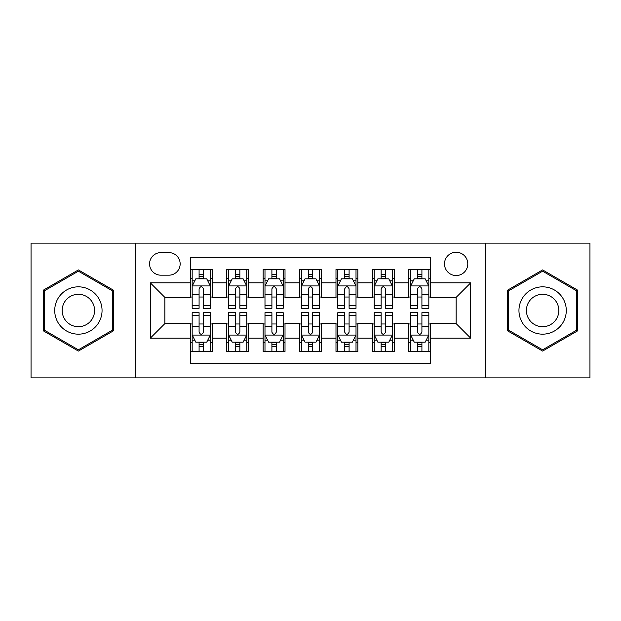<?xml version="1.0" encoding="UTF-8"?>
<svg xmlns="http://www.w3.org/2000/svg" width="621" height="621" viewBox="0 0 621 621"><rect width="100%" height="100%" fill="white"/><g stroke="black" fill="none" stroke-linecap="round" stroke-linejoin="round"><path stroke-width="0.93" d="M456.14 252.242A11.652 11.652 0 0 0 444.489 263.894A11.652 11.652 0 0 0 456.14 275.545A11.652 11.652 0 0 0 467.792 263.894A11.652 11.652 0 0 0 456.14 252.242M485.273 377.863L589.95 377.863L589.95 243.137L485.273 243.137L485.273 377.863L135.727 377.863L135.727 243.137L31.05 243.137L31.05 377.863L135.727 377.863M430.656 269.537L408.804 269.537L408.804 282.827L394.242 282.827L394.242 297.389L408.804 297.389L408.804 282.827M394.242 282.827L394.242 269.537L372.398 269.537L372.398 282.827L357.836 282.827L357.836 297.389L372.398 297.389L372.398 282.827M357.836 282.827L357.836 269.537L335.984 269.537L335.984 282.827L321.422 282.827L321.422 297.389L335.984 297.389L335.984 282.827M321.422 282.827L321.422 269.537L299.578 269.537L299.578 282.827L285.016 282.827L285.016 297.389L299.578 297.389L299.578 282.827M285.016 282.827L285.016 269.537L263.164 269.537L263.164 282.827L248.602 282.827L248.602 297.389L263.164 297.389L263.164 282.827M248.602 282.827L248.602 269.537L226.758 269.537L226.758 297.389L212.196 297.389L212.196 269.537L190.344 269.537M190.344 351.463L212.196 351.463L212.196 323.611L226.758 323.611L226.758 351.463L248.602 351.463L248.602 323.611L263.164 323.611L263.164 338.173L248.602 338.173M263.164 338.173L263.164 351.463L285.016 351.463L285.016 323.611L299.578 323.611L299.578 338.173L285.016 338.173M299.578 338.173L299.578 351.463L321.422 351.463L321.422 323.611L335.984 323.611L335.984 338.173L321.422 338.173M335.984 338.173L335.984 351.463L357.836 351.463L357.836 323.611L372.398 323.611L372.398 338.173L357.836 338.173M372.398 338.173L372.398 351.463L394.242 351.463L394.242 323.611L408.804 323.611L408.804 338.173L394.242 338.173M160.855 275.181L168.865 275.181A11.287 11.287 0 0 0 180.152 263.894A11.287 11.287 0 0 0 168.865 252.607L160.855 252.607A11.287 11.287 0 0 0 149.568 263.894A11.287 11.287 0 0 0 160.855 275.181M485.273 243.137L135.727 243.137M430.656 282.827L430.656 257.342L190.344 257.342L190.344 297.389L164.86 297.389L164.86 323.611L190.344 323.611L190.344 363.658L430.656 363.658L430.656 323.611L456.14 323.611L456.14 297.389L430.656 297.389L430.656 282.827L470.702 282.827L470.702 338.173L430.656 338.173M190.344 338.173L150.298 338.173L150.298 282.827L190.344 282.827M408.804 338.173L408.804 351.463L430.656 351.463M190.344 278.643L192.168 278.643M199.085 278.643L203.455 278.643M210.372 278.643L212.196 278.643M190.344 297.024L192.168 297.024M199.085 297.024L203.455 297.024M210.372 297.024L212.196 297.024M190.344 323.976L192.168 323.976M199.085 323.976L203.455 323.976M210.372 323.976L212.196 323.976M190.344 342.357L192.168 342.357M199.085 342.357L203.455 342.357M210.372 342.357L212.196 342.357M226.758 297.024L228.575 297.024M235.491 297.024L239.861 297.024M246.785 297.024L248.602 297.024M226.758 278.643L228.575 278.643M235.491 278.643L239.861 278.643M246.785 278.643L248.602 278.643M226.758 323.976L228.575 323.976M235.491 323.976L239.861 323.976M246.785 323.976L248.602 323.976M226.758 342.357L228.575 342.357M235.491 342.357L239.861 342.357M246.785 342.357L248.602 342.357M263.164 323.976L264.988 323.976M271.905 323.976L276.275 323.976M283.192 323.976L285.016 323.976M263.164 342.357L264.988 342.357M271.905 342.357L276.275 342.357M283.192 342.357L285.016 342.357M263.164 278.643L264.988 278.643M271.905 278.643L276.275 278.643M283.192 278.643L285.016 278.643M263.164 297.024L264.988 297.024M271.905 297.024L276.275 297.024M283.192 297.024L285.016 297.024M299.578 323.976L301.395 323.976M308.319 323.976L312.681 323.976M319.605 323.976L321.422 323.976M299.578 342.357L301.395 342.357M308.319 342.357L312.681 342.357M319.605 342.357L321.422 342.357M299.578 278.643L301.395 278.643M308.319 278.643L312.681 278.643M319.605 278.643L321.422 278.643M299.578 297.024L301.395 297.024M308.319 297.024L312.681 297.024M319.605 297.024L321.422 297.024M335.984 323.976L337.808 323.976M344.725 323.976L349.095 323.976M356.012 323.976L357.836 323.976M335.984 342.357L337.808 342.357M344.725 342.357L349.095 342.357M356.012 342.357L357.836 342.357M335.984 278.643L337.808 278.643M344.725 278.643L349.095 278.643M356.012 278.643L357.836 278.643M335.984 297.024L337.808 297.024M344.725 297.024L349.095 297.024M356.012 297.024L357.836 297.024M372.398 323.976L374.215 323.976M381.139 323.976L385.509 323.976M392.425 323.976L394.242 323.976M372.398 342.357L374.215 342.357M381.139 342.357L385.509 342.357M392.425 342.357L394.242 342.357M372.398 278.643L374.215 278.643M381.139 278.643L385.509 278.643M392.425 278.643L394.242 278.643M372.398 297.024L374.215 297.024M381.139 297.024L385.509 297.024M392.425 297.024L394.242 297.024M408.804 323.976L410.628 323.976M417.545 323.976L421.915 323.976M428.832 323.976L430.656 323.976M408.804 342.357L410.628 342.357M417.545 342.357L421.915 342.357M428.832 342.357L430.656 342.357M408.804 278.643L410.628 278.643M417.545 278.643L421.915 278.643M428.832 278.643L430.656 278.643M408.804 297.024L410.628 297.024M417.545 297.024L421.915 297.024M428.832 297.024L430.656 297.024M164.86 297.389L150.298 282.827M164.86 323.611L150.298 338.173M470.702 282.827L456.14 297.389M470.702 338.173L456.14 323.611M78.386 351.075L113.519 330.783L113.519 290.217L78.386 269.925L43.245 290.217L43.245 330.783L78.386 351.075M577.755 290.217L542.614 269.925L507.481 290.217L507.481 330.783L542.614 351.075L577.755 330.783L577.755 290.217M203.455 274.272L199.085 274.272M210.372 305.346L203.455 305.346L203.455 308.319L210.372 308.319L210.372 286.102L206.731 278.821L195.809 278.821L192.168 286.102L192.168 308.319L199.085 308.319L199.085 305.346L192.168 305.346M192.168 286.102L192.168 269.537M210.372 286.102L210.372 269.537M199.085 278.821L199.085 269.537M203.455 269.537L203.455 278.821M203.455 305.346L203.455 288.835C201.996 286.033 200.544 286.033 199.085 288.835L199.085 305.346M199.085 346.728L203.455 346.728M192.168 315.654L199.085 315.654L199.085 312.681L192.168 312.681L192.168 334.898L195.809 342.179L206.731 342.179L210.372 334.898L210.372 312.681L203.455 312.681L203.455 315.654L210.372 315.654M210.372 334.898L210.372 351.463M192.168 334.898L192.168 351.463M203.455 342.179L203.455 351.463M199.085 351.463L199.085 342.179M199.085 315.654L199.085 332.165C200.536 334.967 201.996 334.967 203.455 332.165L203.455 315.654M78.386 286.832A23.668 23.668 0 0 0 54.718 310.5A23.668 23.668 0 0 0 78.386 334.168A23.668 23.668 0 0 0 102.054 310.5A23.668 23.668 0 0 0 78.386 286.832M78.386 294.3A16.2 16.2 0 0 0 62.178 310.5A16.2 16.2 0 0 0 78.386 326.7A16.2 16.2 0 0 0 94.586 310.5A16.2 16.2 0 0 0 78.386 294.3M112.424 330.155L78.386 349.809L44.339 330.155L44.339 290.845L78.386 271.191L112.424 290.845L112.424 330.155M522.121 298.67A23.668 23.668 0 0 0 530.784 330.993A23.668 23.668 0 0 0 563.115 322.33A23.668 23.668 0 0 0 554.452 290.007A23.668 23.668 0 0 0 522.121 298.67M528.587 302.396A16.2 16.2 0 0 0 534.518 324.535A16.2 16.2 0 0 0 556.649 318.604A16.2 16.2 0 0 0 550.718 296.465A16.2 16.2 0 0 0 528.587 302.396M576.661 290.845L576.661 330.155L542.614 349.809L508.576 330.155L508.576 290.845L542.614 271.191L576.661 290.845M239.861 274.272L235.491 274.272M246.785 305.346L239.861 305.346L239.861 308.319L246.785 308.319L246.785 286.102L243.137 278.821L232.215 278.821L228.575 286.102L228.575 308.319L235.491 308.319L235.491 305.346L228.575 305.346M228.575 286.102L228.575 269.537M246.785 286.102L246.785 269.537M235.491 278.821L235.491 269.537M239.861 269.537L239.861 278.821M239.861 305.346L239.861 288.835C238.41 286.033 236.95 286.033 235.491 288.835L235.491 305.346M276.275 274.272L271.905 274.272M283.192 305.346L276.275 305.346L276.275 308.319L283.192 308.319L283.192 286.102L279.551 278.821L268.629 278.821L264.988 286.102L264.988 308.319L271.905 308.319L271.905 305.346L264.988 305.346M264.988 286.102L264.988 269.537M283.192 286.102L283.192 269.537M271.905 278.821L271.905 269.537M276.275 269.537L276.275 278.821M276.275 305.346L276.275 288.835C274.824 286.033 273.364 286.033 271.905 288.835L271.905 305.346M312.681 274.272L308.319 274.272M319.605 305.346L312.681 305.346L312.681 308.319L319.605 308.319L319.605 286.102L315.965 278.821L305.035 278.821L301.395 286.102L301.395 308.319L308.319 308.319L308.319 305.346L301.395 305.346M301.395 286.102L301.395 269.537M319.605 286.102L319.605 269.537M308.319 278.821L308.319 269.537M312.681 269.537L312.681 278.821M312.681 305.346L312.681 288.835C311.23 286.033 309.77 286.033 308.319 288.835L308.319 305.346M349.095 274.272L344.725 274.272M356.012 305.346L349.095 305.346L349.095 308.319L356.012 308.319L356.012 286.102L352.371 278.821L341.449 278.821L337.808 286.102L337.808 308.319L344.725 308.319L344.725 305.346L337.808 305.346M337.808 286.102L337.808 269.537M356.012 286.102L356.012 269.537M344.725 278.821L344.725 269.537M349.095 269.537L349.095 278.821M349.095 305.346L349.095 288.835C347.644 286.033 346.184 286.033 344.725 288.835L344.725 305.346M235.491 346.728L239.861 346.728M228.575 315.654L235.491 315.654L235.491 312.681L228.575 312.681L228.575 334.898L232.215 342.179L243.137 342.179L246.785 334.898L246.785 312.681L239.861 312.681L239.861 315.654L246.785 315.654M246.785 334.898L246.785 351.463M228.575 334.898L228.575 351.463M239.861 342.179L239.861 351.463M235.491 351.463L235.491 342.179M235.491 315.654L235.491 332.165C236.95 334.967 238.402 334.967 239.861 332.165L239.861 315.654M271.905 346.728L276.275 346.728M264.988 315.654L271.905 315.654L271.905 312.681L264.988 312.681L264.988 334.898L268.629 342.179L279.551 342.179L283.192 334.898L283.192 312.681L276.275 312.681L276.275 315.654L283.192 315.654M283.192 334.898L283.192 351.463M264.988 334.898L264.988 351.463M276.275 342.179L276.275 351.463M271.905 351.463L271.905 342.179M271.905 315.654L271.905 332.165C273.356 334.967 274.816 334.967 276.275 332.165L276.275 315.654M308.319 346.728L312.681 346.728M301.395 315.654L308.319 315.654L308.319 312.681L301.395 312.681L301.395 334.898L305.035 342.179L315.965 342.179L319.605 334.898L319.605 312.681L312.681 312.681L312.681 315.654L319.605 315.654M319.605 334.898L319.605 351.463M301.395 334.898L301.395 351.463M312.681 342.179L312.681 351.463M308.319 351.463L308.319 342.179M308.319 315.654L308.319 332.165C309.77 334.967 311.23 334.967 312.681 332.165L312.681 315.654M344.725 346.728L349.095 346.728M337.808 315.654L344.725 315.654L344.725 312.681L337.808 312.681L337.808 334.898L341.449 342.179L352.371 342.179L356.012 334.898L356.012 312.681L349.095 312.681L349.095 315.654L356.012 315.654M356.012 334.898L356.012 351.463M337.808 334.898L337.808 351.463M349.095 342.179L349.095 351.463M344.725 351.463L344.725 342.179M344.725 315.654L344.725 332.165C346.176 334.967 347.636 334.967 349.095 332.165L349.095 315.654M385.509 274.272L381.139 274.272M392.425 305.346L385.509 305.346L385.509 308.319L392.425 308.319L392.425 286.102L388.785 278.821L377.863 278.821L374.215 286.102L374.215 308.319L381.139 308.319L381.139 305.346L374.215 305.346M374.215 286.102L374.215 269.537M392.425 286.102L392.425 269.537M381.139 278.821L381.139 269.537M385.509 269.537L385.509 278.821M385.509 305.346L385.509 288.835C384.05 286.033 382.598 286.033 381.139 288.835L381.139 305.346M381.139 346.728L385.509 346.728M374.215 315.654L381.139 315.654L381.139 312.681L374.215 312.681L374.215 334.898L377.863 342.179L388.785 342.179L392.425 334.898L392.425 312.681L385.509 312.681L385.509 315.654L392.425 315.654M392.425 334.898L392.425 351.463M374.215 334.898L374.215 351.463M385.509 342.179L385.509 351.463M381.139 351.463L381.139 342.179M381.139 315.654L381.139 332.165C382.59 334.967 384.05 334.967 385.509 332.165L385.509 315.654M421.915 274.272L417.545 274.272M428.832 305.346L421.915 305.346L421.915 308.319L428.832 308.319L428.832 286.102L425.191 278.821L414.269 278.821L410.628 286.102L410.628 308.319L417.545 308.319L417.545 305.346L410.628 305.346M410.628 286.102L410.628 269.537M428.832 286.102L428.832 269.537M417.545 278.821L417.545 269.537M421.915 269.537L421.915 278.821M421.915 305.346L421.915 288.835C420.464 286.033 419.004 286.033 417.545 288.835L417.545 305.346M417.545 346.728L421.915 346.728M410.628 315.654L417.545 315.654L417.545 312.681L410.628 312.681L410.628 334.898L414.269 342.179L425.191 342.179L428.832 334.898L428.832 312.681L421.915 312.681L421.915 315.654L428.832 315.654M428.832 334.898L428.832 351.463M410.628 334.898L410.628 351.463M421.915 342.179L421.915 351.463M417.545 351.463L417.545 342.179M417.545 315.654L417.545 332.165C419.004 334.967 420.456 334.967 421.915 332.165L421.915 315.654M226.758 338.173L212.196 338.173M226.758 282.827L212.196 282.827M210.278 285.924L192.254 285.924M192.168 280.824L194.808 280.824M207.732 280.824L210.372 280.824M199.085 294.54L192.168 294.54M210.372 294.54L203.455 294.54M203.455 276.586L199.085 276.586M192.254 335.076L210.278 335.076M210.372 340.176L207.732 340.176M194.808 340.176L192.168 340.176M203.455 326.46L210.372 326.46M192.168 326.46L199.085 326.46M199.085 344.414L203.455 344.414M246.692 285.924L228.668 285.924M228.575 280.824L231.214 280.824M244.146 280.824L246.785 280.824M235.491 294.54L228.575 294.54M246.785 294.54L239.861 294.54M239.861 276.586L235.491 276.586M283.098 285.924L265.082 285.924M264.988 280.824L267.628 280.824M280.552 280.824L283.192 280.824M271.905 294.54L264.988 294.54M283.192 294.54L276.275 294.54M276.275 276.586L271.905 276.586M319.512 285.924L301.488 285.924M301.395 280.824L304.034 280.824M316.966 280.824L319.605 280.824M308.319 294.54L301.395 294.54M319.605 294.54L312.681 294.54M312.681 276.586L308.319 276.586M355.918 285.924L337.902 285.924M337.808 280.824L340.448 280.824M353.372 280.824L356.012 280.824M344.725 294.54L337.808 294.54M356.012 294.54L349.095 294.54M349.095 276.586L344.725 276.586M228.668 335.076L246.692 335.076M246.785 340.176L244.146 340.176M231.214 340.176L228.575 340.176M239.861 326.46L246.785 326.46M228.575 326.46L235.491 326.46M235.491 344.414L239.861 344.414M265.082 335.076L283.098 335.076M283.192 340.176L280.552 340.176M267.628 340.176L264.988 340.176M276.275 326.46L283.192 326.46M264.988 326.46L271.905 326.46M271.905 344.414L276.275 344.414M301.488 335.076L319.512 335.076M319.605 340.176L316.966 340.176M304.034 340.176L301.395 340.176M312.681 326.46L319.605 326.46M301.395 326.46L308.319 326.46M308.319 344.414L312.681 344.414M337.902 335.076L355.918 335.076M356.012 340.176L353.372 340.176M340.448 340.176L337.808 340.176M349.095 326.46L356.012 326.46M337.808 326.46L344.725 326.46M344.725 344.414L349.095 344.414M392.332 285.924L374.308 285.924M374.215 280.824L376.854 280.824M389.786 280.824L392.425 280.824M381.139 294.54L374.215 294.54M392.425 294.54L385.509 294.54M385.509 276.586L381.139 276.586M374.308 335.076L392.332 335.076M392.425 340.176L389.786 340.176M376.854 340.176L374.215 340.176M385.509 326.46L392.425 326.46M374.215 326.46L381.139 326.46M381.139 344.414L385.509 344.414M428.746 285.924L410.722 285.924M410.628 280.824L413.268 280.824M426.192 280.824L428.832 280.824M417.545 294.54L410.628 294.54M428.832 294.54L421.915 294.54M421.915 276.586L417.545 276.586M410.722 335.076L428.746 335.076M428.832 340.176L426.192 340.176M413.268 340.176L410.628 340.176M421.915 326.46L428.832 326.46M410.628 326.46L417.545 326.46M417.545 344.414L421.915 344.414"/></g></svg>
